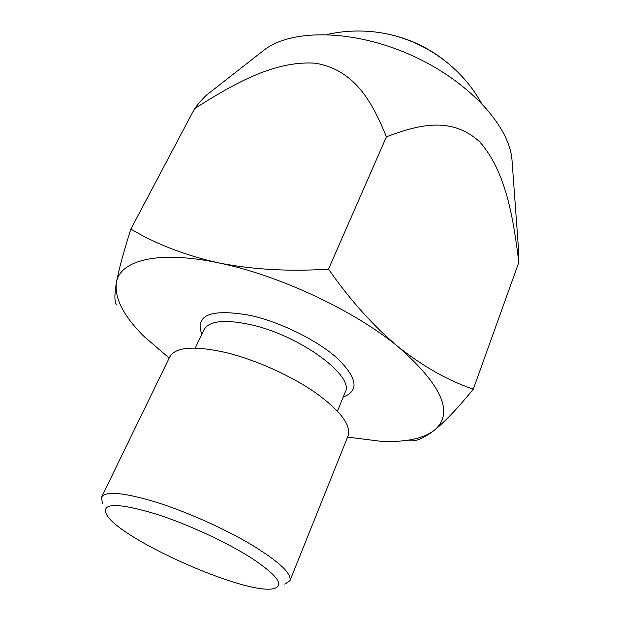 <?xml version="1.0" encoding="UTF-8"?>
<svg xmlns="http://www.w3.org/2000/svg" width="620" height="620" viewBox="0 0 620 620"><rect width="100%" height="100%" fill="white"/><g stroke="black" fill="none" stroke-linecap="round" stroke-linejoin="round"><path stroke-width="0.93" d="M169.183 358.05L144.623 336.993C123.93 316.688 114.499 298.67 116.328 282.929C119.497 260.423 157.736 250.007 218.573 262.888C278.682 275.009 354.725 310.697 398.482 347.029C442.595 385.857 454.421 413.703 433.969 430.559C422.305 439.053 404.201 442.587 379.673 441.153L347.58 437.1M512.236 163.378L511.895 158.72C508.446 124.411 467.093 79.856 410.3 54.754C353.555 29.543 292.772 28.83 265.035 49.329L206.375 95.193C203.151 98.2 199.229 102.68 194.602 108.632L130.851 229.075C123.519 252.247 118.676 270.204 116.328 282.929C114.359 294.911 114.436 302.173 116.575 304.738M206.375 95.193L208.684 93.388M383.757 33.309C406.015 37.309 426.103 46.206 444.021 60.016M409.65 440.673C415.4 441.765 423.507 438.394 433.969 430.559C444.788 421.902 457.901 408.1 473.316 389.143C448.454 380.773 423.507 366.738 398.482 347.029C373.659 326.345 350.339 300.375 328.522 269.127L386.43 136.787C373.108 104.563 356.438 70.385 315.58 63.232C273.156 60.124 230.609 85.909 194.602 108.632M518.366 247.225L518.839 262.299L473.316 389.143M156.364 514.143C187.922 524.264 227.602 542.678 252.301 558.581C277.21 575.337 284.51 585.303 274.203 588.496C247.69 596.254 118.381 538.951 106.322 514.096C101.362 502.696 118.04 502.712 156.364 514.143M289.951 580.692L348.053 435.93C351.401 425.343 340.597 410.967 315.642 392.809C291.183 375.782 255.82 359.871 226.331 352.64C194.331 345.464 175.468 346.89 169.741 356.911L101.525 497.193C105.54 490.738 123.969 492.466 156.814 502.394C187.194 512.004 224.812 528.829 251.627 544.802C279.085 561.658 291.857 573.624 289.951 580.692L284.805 584.164M265.035 49.329L261.361 52.204M518.839 262.299C513.476 220.433 506.664 172.104 479.593 141.732C450.717 115.545 417.136 125.333 386.43 136.787M102.408 503.339L101.525 497.193M130.851 229.075C156.023 244.11 185.264 255.378 218.573 262.888C252.805 269.638 289.455 271.715 328.522 269.127M201.802 334.312C194.835 314.712 211.141 308.435 250.713 315.479C281.41 322.416 318.293 340.845 338.016 358.926C357.438 378.308 359.181 390.995 343.255 396.994M195.238 348.06L204.003 329.716C209.025 320.873 224.409 319.153 250.162 324.554C299.437 335.087 355.151 376.131 345.185 392.274L337.481 411.091M511.895 158.72L518.824 253.495M481.252 102.874C459.032 62.953 416.407 35.355 370.799 31.55C356.035 30.272 341.434 31.256 326.996 34.519"/></g></svg>
